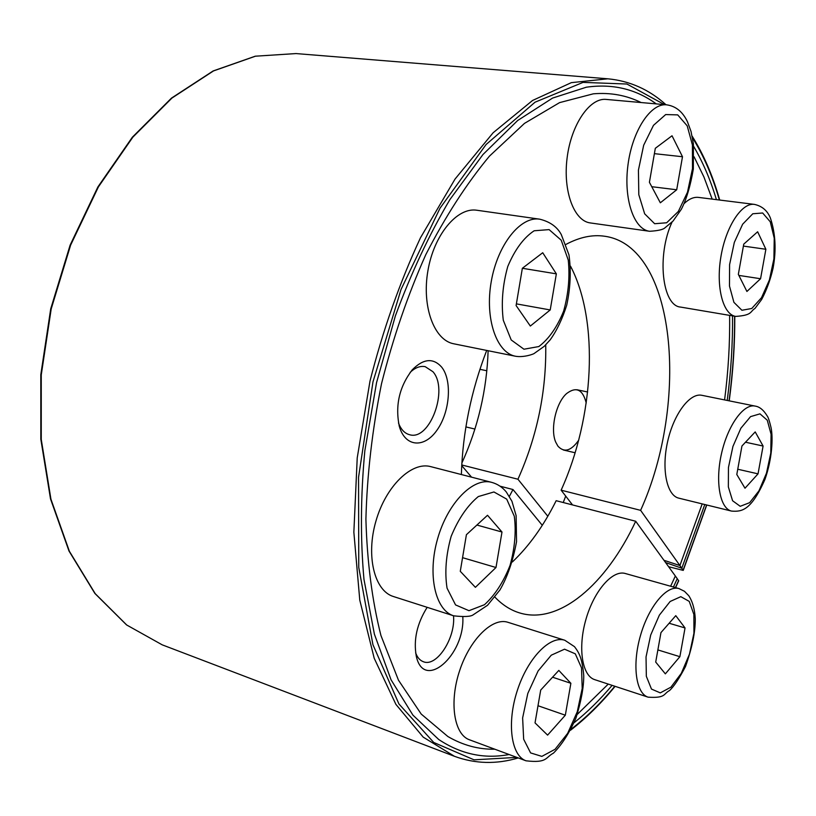 <?xml version="1.0" encoding="UTF-8"?>
<svg xmlns="http://www.w3.org/2000/svg" width="816" height="816" viewBox="0 0 816 816"><rect width="100%" height="100%" fill="white"/><g stroke="black" fill="none" stroke-linecap="round" stroke-linejoin="round"><path stroke-width="1.22" d="M461.713 465.579L471.546 477.166M461.856 463.07C478.054 427.441 486.815 389.997 488.121 350.727M499.994 486.173L512.978 489.529L509.378 496.342M461.754 464.967L517.946 479.227C537.203 436.162 546.465 391.374 545.731 344.862M586.225 403.012C582.777 389.446 576.249 386.294 566.63 393.547C555.961 402.727 550.004 429.328 555.747 442.18L557.92 446.138C564.172 452.921 571.067 450.973 578.626 440.293M547.811 516.253L517.946 479.227M563.234 502.523L565.712 496.108M542.283 525.31L512.978 489.529M668.6 566.712L683.216 570.394L679.901 565.559L702.188 503.89M724.588 399.911C728.331 371.209 730.004 343.026 729.606 315.374M712.174 199.114L703.912 176.939L694.059 156.764M641.101 102.541C626.484 95.288 610.562 92.381 593.324 93.82L559.582 102.622L524.484 123.379L489.416 156.182C466.497 183.794 445.291 216.617 425.789 254.653C407.755 295.096 393.006 338.11 381.521 383.704C372.259 429.787 367.047 474.973 365.905 519.231C367.129 561.959 372.147 600.719 380.939 635.511L398.473 680.207L421.209 714.061L447.872 736.522C462.845 745.263 478.513 749.496 494.863 749.221M577.289 714.388L608.257 684.094M670.63 586.235L675.342 576.014L678.688 580.808M679.901 565.559L663.959 560.296M462.825 617.059C464.977 655.105 423.953 691.427 416.323 656.36C413.324 639.999 416.935 623.648 427.166 607.328M441.589 367.027C452.329 380.266 450.024 411.733 437.182 429.889C424.555 448.484 405.154 447.331 399.32 426.35C395.015 405.481 399.361 386.59 412.366 369.709C423.422 358.601 433.163 357.714 441.589 367.027M494.914 597.139C502.36 604.87 510.5 610.103 519.323 612.826C559.052 625.362 606.38 584.113 635.705 521.261L677.26 578.666L673.435 587.03M612.112 685.358C599.964 699.761 587.265 712.235 574.025 722.782M509.113 754.525C484.337 759.196 460.887 754.198 438.743 739.51L412.916 715.132L391.058 679.82L374.391 634.144L363.967 579.36C360.335 538.907 360.621 496.057 364.834 450.789L376.564 382.582L395.352 315.965C411.04 273.299 429.226 234.498 449.922 199.553L482.919 154.581L517.63 120.544L552.554 98.083L586.367 87.2C612.653 83.477 635.95 89.046 656.278 103.897M693.651 146.39C702.882 162.088 710.471 179.846 716.417 199.645M732.533 315.863C732.778 343.577 731.003 371.759 727.209 400.442M704.769 504.523L681.809 568.232L640.621 510.347L561.133 490.181C594.181 417.445 599.434 321.229 570.537 266.179M461.366 474.545C462.682 432.225 471.128 390.854 486.693 350.441M566.018 244.382C579.554 237.17 592.396 234.447 604.554 236.232C676.117 245.942 689.653 401.931 640.621 510.347M665.591 562.561L681.809 568.232M512.387 561.959C529.186 546.006 543.782 525.586 556.165 500.698L635.705 521.261M561.133 490.181L572.536 504.931M410.183 372.351C415.232 367.598 420.24 365.701 425.207 366.67L432.919 371.698C448.892 389.273 429.828 441.221 409.54 434.704C404.654 433.398 400.972 429.502 398.504 423.025M453.502 615.764C455.736 637.847 436.774 667.355 423.443 661.745C419.954 660.491 417.343 657.512 415.63 652.82M736.797 474.494L741.948 445.995L755.208 431.909L763.093 446.036L758.033 473.851L744.998 488.223L736.797 474.494M678.81 498.158C666.815 495.547 661.327 469.343 667.61 441.66C673.741 413.947 689.897 392.567 701.872 395.311L755.086 406.082C743.6 403.43 727.75 425.391 721.477 453.706C715.051 481.981 720.008 508.592 731.524 511.081L678.81 498.158M745.508 442.221L763.093 446.036M737.746 469.231L758.033 473.851M655.707 662.062L660.96 632.594L675.77 615.662L685.042 627.953L679.881 656.686L665.346 673.863L655.707 662.062M594.762 679.667C582.012 675.832 577.657 647.629 586.021 619.089C594.211 590.498 612.683 569.619 625.311 573.505L678.973 588.581C666.845 584.827 648.73 606.38 640.448 635.644C632.002 664.856 635.858 693.508 648.128 697.17L594.762 679.667M669.13 623.251L685.042 627.953M657.869 649.913L679.881 656.686M535.031 722.884L540.702 690.071L558.817 670.415L570.874 683.298L565.325 715.204L547.597 735.124L535.031 722.884M469.435 739.775C453.982 734.431 449.055 702.239 459.622 670.701C469.985 639.091 492.67 617.09 507.94 622.302L564.815 640.264C550.066 635.195 527.768 658.043 517.313 690.509C506.665 722.894 511.071 755.667 526.014 760.808L469.435 739.775M552.565 677.209L570.874 683.298M537.999 705.728L565.325 715.204M460.275 571.302L466.405 534.704L487.519 515.273L501.993 532.022L495.995 567.508L475.391 587.336L460.275 571.302M393.414 596.516C374.35 590.866 365.752 555.778 375.982 520.924C385.958 485.989 411.723 461.295 430.715 466.63L491.63 482.348C473.209 477.136 447.77 502.789 437.621 538.723C427.227 574.586 435.224 610.378 453.737 615.835L393.414 596.516M476.901 525.045L501.993 532.022M462.56 557.675L495.995 567.508M516.1 305.541L522.352 268.291L542.722 252.736L556.349 273.85L550.219 309.947L530.339 326.053L516.1 305.541M453.757 343.791C434.183 340.272 421.637 306.683 427.9 270.79C433.918 234.855 457.103 206.999 476.86 210.242L539.651 219.167C520.465 215.985 497.525 244.759 491.232 281.683C484.694 318.556 496.536 352.879 515.549 356.255L453.757 343.791M522.373 268.28L556.349 273.85M516.375 303.868L550.219 309.947M649.414 182.305L655.319 148.298L672.027 135.772L682.492 156.733L676.709 189.771L660.338 202.796L649.414 182.305M590.305 222.931C574.036 221.024 562.836 191.168 567.11 157.937C571.159 124.685 589.703 97.553 606.186 99.419L666.57 104.815C650.638 102.989 632.318 130.866 627.973 164.944C623.404 199.002 633.899 229.469 649.618 231.285L590.305 222.931M654.381 153.653L682.492 156.733M651.76 186.701L676.709 189.771M738.337 274.36L743.753 244.127L757.636 231.775L765.877 249.268L760.563 278.735L746.915 291.465L738.337 274.36M735.746 316.414C752.556 315.262 749.812 311.692 755.014 308.397L761.675 299.462C766.693 289.925 770.498 279.47 773.089 268.076C776.424 250.124 775.526 233.447 770.396 218.045C767.417 210.64 762.093 206.091 754.412 204.388C741.622 202.439 725.74 226.848 720.854 257.05C715.795 287.222 723.047 314.609 735.746 316.414L680.585 307.081C662.184 305.908 656.523 255.347 672.047 222.105M684.226 203.47C689.081 198.89 693.824 196.87 698.465 197.401L754.412 204.388M743.396 246.085L765.877 249.268M738.868 275.41L760.563 278.735M683.155 570.129L706.595 504.971M729.065 400.819C732.901 372.157 734.747 343.954 734.604 316.22M719.375 200.012C712.643 176.45 703.678 155.683 692.468 137.71M664.499 104.632L626.912 84.028L583.032 82.385L535.051 102.194L486.091 144.514L440.028 208.182L401.054 289.425L372.983 381.847L358.54 477.35L358.765 567.436L372.943 644.722L398.932 703.953L433.714 742.458L474.035 759.829L516.834 757.391M570.986 729.3C586.306 717.458 600.913 703.106 614.805 686.246M675.424 587.581L678.626 580.553M666.04 104.774C649.199 89.556 629.799 80.896 607.838 78.805L571.322 82.651L532.542 100.48L493.139 132.743L455.073 179.01L420.495 237.742C399.789 282.295 382.959 330.072 369.995 381.092L357.224 457.858L353.858 532.216L359.774 600.117L374.207 658.257L395.882 704.351L423.208 737.134L454.502 756.32C475.249 763.898 496.505 764.439 518.282 757.931M607.838 78.805L296.014 53.57L255.469 56.192L213.506 70.921L171.952 98.053L132.865 137.139L98.41 186.884L70.625 245.126L51.194 308.938L41.259 374.901L41.259 439.436L50.929 499.168L69.38 551.279L95.207 593.65L126.735 625.015L162.2 644.834L454.502 756.32M767.275 420.22L771.079 434.234L770.783 453.074L766.469 473.188L758.962 490.834L749.629 502.676L740.214 506.297L732.584 500.749L728.351 486.907L728.453 467.456L732.952 446.403L740.887 428.206L750.567 416.619L759.982 413.855L767.275 420.22M689.245 601.392L693.886 614.468L693.937 633.236L689.469 654.157L681.309 673.333L670.936 687.164L660.297 692.876L651.484 689.081L646.333 676.291L646.037 656.921L650.709 635.001L659.359 615.142L670.15 601.484L680.819 596.669L689.245 601.392M575.3 653.83L581.533 667.896L582.206 688.48L577.279 711.725L567.65 733.349L555.074 749.292L541.855 756.381L530.594 752.913L523.658 739.235L522.628 717.937L527.799 693.447L538.101 670.956L551.269 655.187L564.55 649.189L575.3 653.83M506.705 499.127L514.294 516.232C516.273 531.573 514.855 547.995 510.02 565.498C503.39 582.165 494.873 595.231 484.48 604.707L468.965 610.684L455.552 604.911L447.056 588.163C444.598 572.291 445.954 555.033 451.136 536.398C458.357 518.843 467.425 505.563 478.319 496.556L493.935 491.966L506.705 499.127M561.214 240.19L568.252 260.059C569.976 276.746 568.436 293.77 563.632 311.12C557.114 327.175 548.842 338.987 538.825 346.555L523.954 349.217L511.214 339.966L503.288 320.249C501.126 302.889 502.615 284.978 507.766 266.495C514.855 249.635 523.648 237.731 534.154 230.775L549.107 229.612L561.214 240.19M687.205 125.848L692.427 145.024L692.498 168.616L687.49 192.199L678.331 211.466L666.662 222.768L654.656 223.727L644.671 213.823L638.806 194.698L638.428 170.116L643.681 145.228L653.473 125.348L665.672 114.566L677.708 114.883L687.205 125.848M770.263 221.789L774.231 238.17L773.905 258.876L769.386 280.01L761.522 297.677L751.76 308.499L741.907 310.264L733.91 302.338L729.473 286.049L729.596 264.588L734.318 242.413L742.642 224.216L752.791 213.761L762.654 212.996L770.263 221.789M683.237 570.394L706.748 505.002M729.218 400.85C733.054 372.198 734.91 343.995 734.788 316.251M719.712 200.053C712.878 175.899 703.698 154.612 692.172 136.19M570.486 730.269C586.112 718.192 600.984 703.555 615.101 686.338M675.597 587.632L678.698 580.819M296.014 53.57L255.255 56.202L213.129 70.961L171.482 98.114L132.365 137.2L97.91 186.915L70.135 245.096L50.725 308.825L40.8 374.707L40.82 439.181L50.51 498.892L68.993 551.014L94.891 593.456L126.551 624.913L162.2 644.834M399.106 425.564L399.32 426.35M411.825 370.311L412.366 369.709M416.18 655.778L416.323 656.36M587.632 391.986L576.861 389.722M486.846 370.77L479.91 369.311M575.096 452.768L563.366 449.993M474.932 429.053L465.885 426.911M731.524 511.081C741.826 511.918 751.199 510.622 765.01 479.267C772.109 459 773.211 437.998 771.069 427.686C769.457 420.985 768.172 417.078 767.203 415.956C763.582 409.989 759.543 406.694 755.086 406.082M648.128 697.17C666.009 698.343 663.286 693.824 669.497 690.56C673.822 686.654 679.157 678.647 685.491 666.529C692.05 648.128 695.314 632.267 695.283 618.946C694.753 609.307 692.59 601.565 688.786 595.731L684.451 591.284L678.973 588.581M526.014 760.808C547.597 763.317 545.21 757.442 553.442 753.148C561.765 744.845 569.272 733.125 575.974 717.998C581.227 701.138 583.828 686.96 583.746 675.434C582.175 658.736 579.472 653.188 574.515 646.68L564.815 640.264M453.737 615.835C464.375 617.018 470.903 616.651 473.321 614.723L487.54 605.288L499.902 590.009C507.399 577.116 512.948 560.99 516.548 541.661L516.13 515.671L511.938 501.259L506.287 491.966C502.319 487.142 497.434 483.929 491.63 482.348M515.549 356.255C523.78 357.694 533.756 354.073 534.256 353.42L544.241 346.321L550.127 339.905C556.736 330.725 562.265 319.178 566.702 305.276C570.466 287.875 571.21 271.065 568.966 254.857L561.316 234.631C557.206 226.858 549.984 221.697 539.651 219.167M649.618 231.285C658.043 230.785 663.184 229.612 665.04 227.746L673.067 221.034L681.319 209.304C686.419 199.492 690.418 186.068 693.335 169.034L693.406 143.973L691.019 131.417L687.429 121.686C682.666 111.69 675.709 106.07 666.57 104.815M571.475 268.025L570.649 267.893"/></g></svg>
